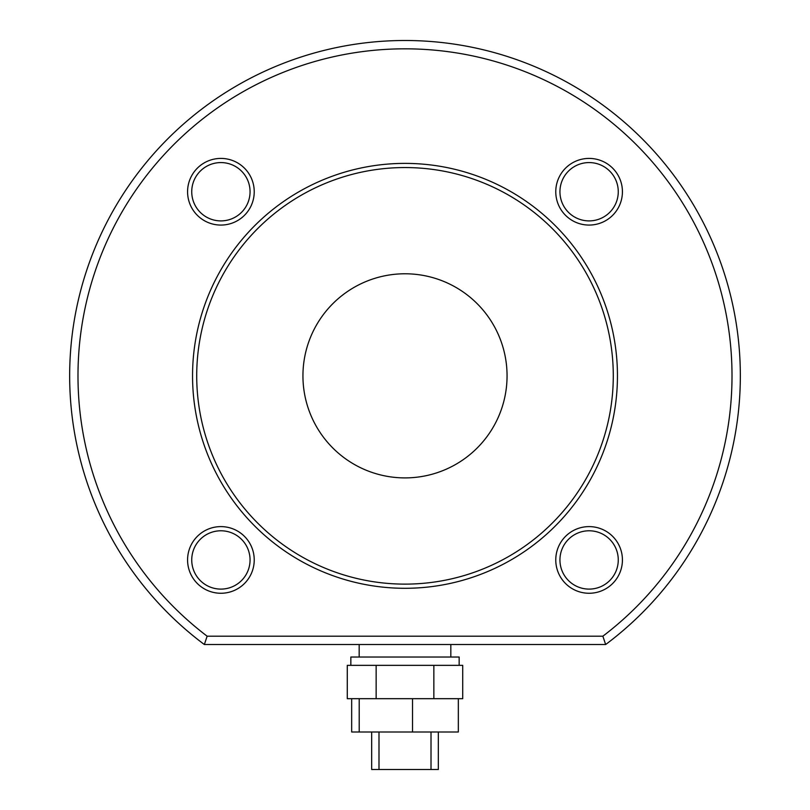 <?xml version="1.0" encoding="UTF-8"?>
<svg xmlns="http://www.w3.org/2000/svg" width="810" height="810" viewBox="0 0 810 810"><rect width="100%" height="100%" fill="white"/><g stroke="black" fill="none" stroke-linecap="round" stroke-linejoin="round"><path stroke-width="1.21" d="M433.856 665.354L462.723 665.354L462.723 698.686L433.856 698.686L433.856 665.354L376.144 665.354L376.144 698.686L433.856 698.686M376.144 665.354L347.277 665.354L347.277 698.686L376.144 698.686M207.137 636.194L602.863 636.194L605.647 644.527L204.353 644.527L207.137 636.194A327.007 327.007 0 0 1 163.559 155.287A327.007 327.007 0 0 1 646.441 155.287A327.007 327.007 0 0 1 602.863 636.194M605.647 644.527A335.34 335.34 0 0 0 653.224 150.366A335.34 335.34 0 0 0 156.775 150.366A335.34 335.34 0 0 0 204.353 644.527M405 584.121A208.281 208.281 0 0 0 585.377 271.694A208.281 208.281 0 0 0 224.623 271.694A208.281 208.281 0 0 0 405 584.121M405 588.293A212.453 212.453 0 0 0 588.991 269.619A212.453 212.453 0 0 0 221.008 269.619A212.453 212.453 0 0 0 405 588.293M302.94 375.84A102.06 102.06 0 0 1 405 273.78A102.06 102.06 0 0 1 507.06 375.84A102.06 102.06 0 0 1 405 477.9A102.06 102.06 0 0 1 302.94 375.84M450.826 657.021L450.826 644.527M589.103 225.069A33.321 33.321 0 0 0 617.959 175.081A33.321 33.321 0 0 0 560.236 175.081A33.321 33.321 0 0 0 589.103 225.069M589.103 593.264A33.321 33.321 0 0 0 617.959 543.277A33.321 33.321 0 0 0 560.236 543.277A33.321 33.321 0 0 0 589.103 593.264M220.897 593.264A33.321 33.321 0 0 0 249.763 543.277A33.321 33.321 0 0 0 192.041 543.277A33.321 33.321 0 0 0 220.897 593.264M220.897 225.069A33.321 33.321 0 0 0 249.763 175.081A33.321 33.321 0 0 0 192.041 175.081A33.321 33.321 0 0 0 220.897 225.069M459.159 665.354L459.159 657.021L350.841 657.021L350.841 665.354M589.103 220.897A29.16 29.16 0 0 0 618.263 191.737A29.16 29.16 0 0 0 589.103 162.577A29.16 29.16 0 0 0 559.943 191.737A29.16 29.16 0 0 0 589.103 220.897M589.103 589.103A29.16 29.16 0 0 0 618.263 559.943A29.16 29.16 0 0 0 589.103 530.783A29.16 29.16 0 0 0 559.943 559.943A29.16 29.16 0 0 0 589.103 589.103M220.897 589.103A29.16 29.16 0 0 0 250.057 559.943A29.16 29.16 0 0 0 220.897 530.783A29.16 29.16 0 0 0 191.737 559.943A29.16 29.16 0 0 0 220.897 589.103M220.897 220.897A29.16 29.16 0 0 0 250.057 191.737A29.16 29.16 0 0 0 220.897 162.577A29.16 29.16 0 0 0 191.737 191.737A29.16 29.16 0 0 0 220.897 220.897M359.205 732.007L359.205 698.686L351.672 698.686L351.672 732.007L412.533 732.007L412.533 698.686M412.533 732.007L458.328 732.007L458.328 698.686M431.011 732.007L431.011 769.5L438.321 769.5L438.321 732.007M431.011 769.5L371.679 769.5L371.679 732.007M378.989 732.007L378.989 769.5M359.174 657.021L359.174 644.527"/></g></svg>
